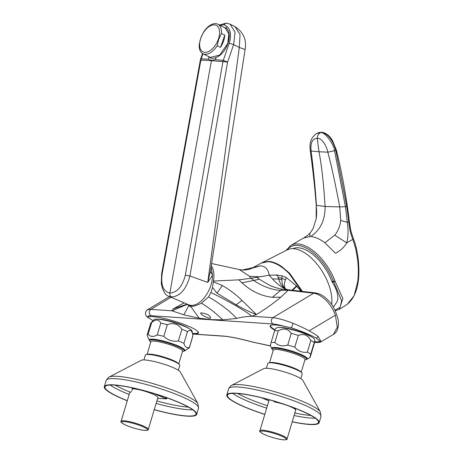<?xml version="1.0" encoding="UTF-8"?>
<svg xmlns="http://www.w3.org/2000/svg" width="463" height="463" viewBox="0 0 463 463"><rect width="100%" height="100%" fill="white"/><g stroke="black" fill="none" stroke-linecap="round" stroke-linejoin="round"><path stroke-width="0.69" d="M197.95 403.701A47 7.593 16.7 0 0 165.43 387.514A47 7.593 16.7 0 0 117.752 376.344A47 7.593 16.7 0 0 109.135 377.056L141.29 360.289A20.661 3.339 16.7 0 1 145.075 359.983A20.661 3.339 16.7 0 1 166.038 364.89A20.661 3.339 16.7 0 1 180.333 372.003L197.95 403.701L198.529 408.181L196.671 414.379A48.21 7.79 16.7 0 1 186.838 416.139A48.21 7.79 16.7 0 1 154.225 409.709M127.279 400.779A48.21 7.79 16.7 0 1 104.32 386.669A48.21 7.79 16.7 0 1 114.153 384.909A48.21 7.79 16.7 0 1 166.668 397.624A48.21 7.79 16.7 0 1 196.671 414.379M143.906 359.93L145.347 355.138A17.976 2.905 16.7 0 1 146.291 354.56A17.976 2.905 16.7 0 1 161.975 357.1A17.976 2.905 16.7 0 1 178.411 363.727A17.976 2.905 16.7 0 1 179.308 364.468A17.976 2.905 16.7 0 1 179.783 365.469L178.342 370.261M146.291 354.56L147.836 354.23A16.529 2.674 16.7 0 1 162.258 356.568A16.529 2.674 16.7 0 1 177.37 362.662A16.529 2.674 16.7 0 1 178.203 363.339L179.308 364.468M147.084 354.392L150.874 341.74A16.529 2.674 16.7 0 1 163.902 342.933A16.529 2.674 16.7 0 1 181.276 349.646A16.529 2.674 16.7 0 1 182.538 351.243L178.741 363.889M150.764 342.111L150.197 341.538A17.976 2.905 16.7 0 1 149.728 340.536A17.976 2.905 16.7 0 1 163.89 341.833A17.976 2.905 16.7 0 1 182.792 349.131A17.976 2.905 16.7 0 1 184.158 350.867A17.976 2.905 16.7 0 1 183.215 351.446L182.428 351.614M184.372 349.733A17.976 2.905 16.7 0 1 184.39 350.097L184.158 350.867M149.734 340.519A18.248 2.952 16.7 0 1 149.989 339.558A18.248 2.952 16.7 0 1 153.34 339.281A18.248 2.952 16.7 0 1 171.854 343.621A18.248 2.952 16.7 0 1 184.482 349.906A18.248 2.952 16.7 0 1 184.164 350.85M149.728 340.536L149.96 339.767A17.976 2.905 16.7 0 1 150.18 339.477M149.728 340.843A18.595 3.004 16.7 0 1 149.416 340.444A18.595 3.004 16.7 0 1 160.076 340.264A18.595 3.004 16.7 0 1 178.539 346.127A18.595 3.004 16.7 0 1 184.471 350.966A18.595 3.004 16.7 0 1 183.99 351.122M149.416 340.444L147.141 335.224A22.039 3.559 16.7 0 1 147.159 334.957A22.039 3.559 16.7 0 1 148.148 334.286C150.458 336.919 153.484 337.122 157.241 334.905A22.039 3.559 16.7 0 1 159.949 335.449A22.039 3.559 16.7 0 1 163.809 336.358C167.942 340.322 172.792 341.856 178.365 340.971A22.039 3.559 16.7 0 1 183.927 343.361C185.026 347.117 186.849 348.448 189.396 347.354A22.039 3.559 16.7 0 1 189.379 347.62A22.039 3.559 16.7 0 1 189.159 347.939L184.471 350.966M189.379 347.62L192.892 335.901A22.039 3.559 -163.3 0 0 192.915 335.687A22.039 3.559 -163.3 0 0 192.909 335.634C192.22 330.547 190.397 329.216 187.446 331.641A22.039 3.559 -163.3 0 0 181.884 329.251C178.162 323.955 173.307 322.422 167.322 324.638A22.039 3.559 -163.3 0 0 163.468 323.73A22.039 3.559 -163.3 0 0 160.754 323.186C158.855 319.221 155.823 319.019 151.661 322.566A22.039 3.559 -163.3 0 0 150.776 323.047A22.039 3.559 -163.3 0 0 150.678 323.238L147.159 334.957M150.776 323.047L154.034 319.626A19.973 3.229 16.7 0 1 165.418 320.373A19.973 3.229 16.7 0 1 192.076 331.045L192.915 335.687M188.939 328.47A17.629 2.847 -163.3 0 0 175.674 322.734A17.629 2.847 -163.3 0 0 159.88 319.233A17.629 2.847 -163.3 0 0 158.068 319.21M148.148 334.286L151.661 322.566M160.754 323.186L157.241 334.905M167.322 324.638L163.809 336.358M181.884 329.251L178.365 340.971M187.446 331.641L183.927 343.361M192.909 335.634L189.396 347.354M152.998 320.552L148.079 317.577A26.171 4.231 16.7 0 1 148.449 316.976M198.193 331.902A26.171 4.231 16.7 0 1 192.637 333.401M148.021 317.537C143.767 314.857 145.833 310.494 147.454 309.77L150.828 309.365C148.646 311.657 148.704 313.769 151.002 315.714C148.339 315.569 147.396 316.032 148.183 317.103L148.079 317.577L148.183 317.103A26.513 4.283 -163.3 0 1 148.224 317.08A26.513 4.283 -163.3 0 1 170.054 319.95A26.513 4.283 -163.3 0 1 198.332 332.116A26.513 4.283 -163.3 0 1 192.712 333.835M315.262 292.876L288.675 289.838L280.763 297.182C274.061 302.883 265.976 308.676 256.502 314.556L251.704 316.223C246.229 316.443 241.211 317.172 236.645 318.417L222.807 319.846L211.626 319.644L199.159 318.237L183.811 314.823L188.852 305.458M187.185 304.307L173.191 308.89L172.004 310.806L183.811 314.823M309.197 330.848C313.26 333.082 316.293 335.009 318.289 336.624L321.131 341.735L333.47 334.35L337.301 327.086L335.362 315.176L309.197 330.848C304.272 328.163 298.89 325.668 293.05 323.348C284.884 320.112 278.159 318.22 272.881 317.664L313.717 293.206L316.842 293.953L318.671 293.698L315.257 292.871L313.717 293.206L288.044 290.272L280.566 290.382C272.458 290.11 261.068 285.856 253.799 280.422L241.923 282.818C251.351 291.302 261.514 296.135 272.406 297.31L280.763 297.182M314.632 342.111A26.513 4.283 16.7 0 0 317.797 342.244L315.633 342.307L316.374 342.487C319.233 342.493 320.818 342.244 321.131 341.735L321.062 341.775M317.797 342.244L320.182 341.341L316.31 338.175C310.43 334.813 302.154 331.369 291.476 327.839L284.606 326.374A26.513 4.283 16.7 0 0 270.681 325.408A26.513 4.283 16.7 0 0 274.837 330.16M261.034 263.221L287.297 249.858A37.902 19.654 59.1 0 1 305.846 253.608A37.902 19.654 59.1 0 1 331.641 304.573M262.151 262.573L268.714 261.369C272.748 261.664 277.071 263.383 281.678 266.526L289.56 273.234L302.414 291.406M301.749 291.331L289.086 273.529C281.822 266.219 274.877 262.266 268.251 261.67L261.352 263.053M301.089 291.256L296.482 285.949L291.95 290.208M296.818 286.284L292.575 290.284M261.398 263.025L251.739 268.285L260.686 265.808C265.49 266.387 268.326 269.53 269.188 275.225L277.464 274.976C275.057 274.929 275.08 275.057 277.54 275.363L278.628 279.027C279.924 283.229 281.95 286.389 284.71 288.518L285.521 289.062M296.482 285.949L286.325 277.574L282.089 275.832L277.54 275.363M282.089 275.832L281.903 278.246L278.13 277.47M286.325 277.574L285.399 279.855L281.903 278.246L281.88 279.808C281.967 283.825 283.084 286.805 285.237 288.756L285.752 289.161M285.399 279.855C283.883 284.276 284.068 287.407 285.96 289.248L283.304 287.992L285.694 289.144L288.675 289.838M259.847 276.805L250.969 278.286L249.505 276.295L259.847 276.805L269.188 275.225L272.435 278.894C275.844 282.69 279.467 285.723 283.304 287.992M288.455 289.873L282.036 289.172C279.802 288.883 272.759 286.962 269.744 285.382L259.263 279.212L253.799 280.422L250.969 278.286L238.896 279.855L213.431 281.053L212.482 287.454L210.914 292.541C227.981 300.753 247.468 312.108 251.704 316.223L272.881 317.664C270.693 319.95 270.751 322.069 273.048 324.007C275.751 324.21 279.606 324.997 284.606 326.374M194.327 334.188L223.224 336.155C228.89 336.445 238.607 338.407 252.387 342.035L252.306 341.966C239.354 338.482 229.411 336.485 222.483 335.976L192.741 334.031M236.645 318.417C229.463 310.679 220.093 303.531 208.524 296.974L201.457 303.143C209.513 308.358 214.34 311.842 222.807 319.846M210.908 268.042L211.429 268.534L212.494 275.259A22.728 12.993 113.3 0 1 204.293 297.726A22.728 12.993 113.3 0 1 188.591 304.764L168.92 296.314M186.844 304.017L188.082 304.961L191.966 306.431C194.749 306.095 197.909 305.001 201.457 303.143M208.524 296.974L210.914 292.541M211.273 265.71A23.37 13.358 113.3 0 1 213.431 281.053M212.494 274.976L210.364 271.428L207.748 282.43L212.494 275.259M245.101 49.5L239.307 47.457L240.06 34.482L234.972 26.628C243.44 32.242 246.82 39.87 245.101 49.5L210.364 271.428M207.748 282.43L239.307 47.457L233.641 44.593L227.611 62.059L189.917 275.965L185.327 275.155L222.952 61.62L227.611 62.059L223.282 60.352L222.952 61.62L211.412 60.682L169.852 293.067C177.196 292.5 182.353 286.533 185.327 275.155M210.636 269.767L210.59 270.068M211.429 268.534L210.989 267.504M207.673 282.395L189.917 275.965C186.236 289.294 180.124 296.297 171.582 296.974L169.03 296.361C165.638 295.637 163.069 291.511 161.321 283.987L161.633 273.645L162.183 273.581L200.867 60.115L200.334 60.097L200.612 59.056L201.202 58.853L200.867 60.115L211.412 60.682L211.475 60.34L215.376 59.675L216.134 57.493C213.264 58.714 210.879 58.552 208.969 57.007L208.211 59.189L211.475 60.34M216.134 57.493L217.691 56.718C227.455 51.879 233.086 32.954 226.297 28.284L226.922 26.495L223.884 24.689L220.376 25.511M208.5 56.544L208.969 57.007M223.386 27.033L226.297 28.284M202.887 53.708L210.185 57.4L219.618 55.138L227.773 43.481L228.82 33.764L225.093 27.896L217.795 24.203A16.529 9.295 -63.2 0 0 203.489 32.225L200.774 38.053L199.229 44.471A16.529 9.295 -63.2 0 0 202.887 53.708A16.529 9.295 -63.2 0 0 217.188 45.692L218.733 39.274L221.453 33.446A16.529 9.295 -63.2 0 0 217.795 24.203M217.188 45.692L220.521 47.376L224.781 35.13L221.453 33.446M224.781 35.13A16.529 9.295 116.8 0 1 223.467 41.305A16.529 9.295 116.8 0 1 220.521 47.376M218.38 39.181A14.804 8.328 -63.2 0 0 214.381 24.863A14.804 8.328 -63.2 0 0 200.832 37.989A14.804 8.328 -63.2 0 0 204.825 52.313A14.804 8.328 -63.2 0 0 218.38 39.181M209.629 318.301L210.752 318.046C210.092 315.482 207.048 313.775 201.631 312.924L200.56 312.988C201.446 314.927 204.472 316.698 209.629 318.301M213.339 281.863L222.356 285.492C230.07 290.093 236.634 295.093 242.033 300.487L256.502 314.556C251.583 312.907 244.765 309.643 236.049 304.764L216.979 293.154L212.482 287.454M187.266 304.376L172.004 310.806L150.828 309.365L171.079 297.24M184.118 302.843L173.191 308.89L187.023 304.174M188.082 304.961L191.543 307.577L199.159 318.237M249.505 276.295L239.336 269.559L242.375 269.987L260.686 265.808M320.182 341.341A26.171 4.231 16.7 0 1 314.73 341.7M274.981 329.754A26.171 4.231 16.7 0 1 270.907 325.304M280.526 327.532A17.629 2.847 16.7 0 1 287.558 328.308A17.629 2.847 16.7 0 1 311.396 336.792M270.728 344.987C270.132 346.584 270.253 345.763 271.11 342.51A22.039 3.559 16.7 0 1 274.802 342.527L278.321 330.814A22.039 3.559 -163.3 0 0 274.623 330.796L275.277 329.054L276.492 327.954A19.973 3.229 16.7 0 1 295.458 330.634A19.973 3.229 16.7 0 1 314.533 339.367L314.904 340.785L314.238 342.522A22.039 3.559 -163.3 0 0 310.858 340.444C307.808 335.021 303.63 333.348 298.317 335.438A22.039 3.559 -163.3 0 0 294.289 334.193A22.039 3.559 -163.3 0 0 291.244 333.343L287.726 345.062A22.039 3.559 16.7 0 1 290.77 345.913A22.039 3.559 16.7 0 1 294.798 347.157C298.259 351.249 302.443 352.922 307.345 352.164A22.039 3.559 16.7 0 1 310.719 354.241C309.869 357.488 309.741 358.316 310.343 356.713L313.856 344.993C315.112 340.415 315.239 339.587 314.238 342.522L310.719 354.241M272.186 349.166A18.595 3.004 16.7 0 1 271.874 348.772A18.595 3.004 16.7 0 1 289.595 350.398A18.595 3.004 16.7 0 1 306.928 359.288L309.996 357.517L310.343 356.713M306.928 359.288A18.595 3.004 16.7 0 1 306.448 359.444M272.192 348.842A18.248 2.952 16.7 0 1 272.447 347.881A18.248 2.952 16.7 0 1 281.197 348.379A18.248 2.952 16.7 0 1 306.94 358.229A18.248 2.952 16.7 0 1 306.622 359.172M272.638 347.8A17.976 2.905 -163.3 0 0 272.418 348.095L272.186 348.865A17.976 2.905 16.7 0 1 286.348 350.155A17.976 2.905 16.7 0 1 305.244 357.453A17.976 2.905 16.7 0 1 306.616 359.195A17.976 2.905 16.7 0 1 305.673 359.768L304.885 359.936M273.222 350.439L272.655 349.866A17.976 2.905 16.7 0 1 272.186 348.865M269.535 362.714L273.332 350.069A16.529 2.674 16.7 0 1 286.36 351.255A16.529 2.674 16.7 0 1 303.734 357.968A16.529 2.674 16.7 0 1 304.995 359.566L301.199 372.217M266.364 368.253L267.805 363.461A17.976 2.905 16.7 0 1 268.748 362.882L270.294 362.558A16.529 2.674 16.7 0 1 284.716 364.896A16.529 2.674 16.7 0 1 299.827 370.985A16.529 2.674 16.7 0 1 300.655 371.667L301.766 372.79A17.976 2.905 16.7 0 1 302.241 373.791L300.8 378.584M306.616 359.195L306.847 358.426A17.976 2.905 -163.3 0 0 306.824 358.055M268.748 362.882A17.976 2.905 16.7 0 1 284.432 365.429A17.976 2.905 16.7 0 1 300.869 372.049A17.976 2.905 16.7 0 1 301.766 372.79M274.802 342.527C278.39 345.797 282.696 346.642 287.726 345.062M310.858 340.444L307.345 352.164M298.317 335.438L294.798 347.157M274.623 330.796L271.11 342.51M291.244 333.343C288.067 328.742 283.761 327.897 278.321 330.814M333.256 307.038A36.843 36.843 0 0 0 336.723 302.125A36.12 15.279 -136.9 0 0 337.521 294.289A36.12 15.279 -136.9 0 0 332.133 281.944L331.838 281.348L333.522 281.463L333.835 282.06L341.642 300.846L340.149 307.183L335.021 310.279M292.709 248.677A36.843 36.843 0 0 1 293.947 248.266A36.056 18.624 58.7 0 1 331.838 281.348M231.593 385.378L263.742 368.617A20.661 3.339 16.7 0 1 267.533 368.305A20.661 3.339 16.7 0 1 288.495 373.213A20.661 3.339 16.7 0 1 302.79 380.331L320.408 412.024A47 7.593 16.7 0 0 287.882 395.836A47 7.593 16.7 0 0 240.21 384.672A47 7.593 16.7 0 0 231.593 385.378L230.638 385.974L228.635 388.798A48.21 7.79 16.7 0 1 229.22 388.017A48.21 7.79 16.7 0 1 238.468 387.039A48.21 7.79 16.7 0 1 290.984 399.754A48.21 7.79 16.7 0 1 320.986 416.509L320.408 412.024M264.79 414.466A48.21 7.79 16.7 0 1 226.777 394.997A48.21 7.79 16.7 0 1 236.61 393.232A48.21 7.79 16.7 0 1 289.126 405.953A48.21 7.79 16.7 0 1 319.129 422.702A48.21 7.79 16.7 0 1 309.296 424.461A48.21 7.79 16.7 0 1 292.199 421.845M264.819 414.356A47.521 7.68 16.7 0 1 227.437 395.194A47.521 7.68 16.7 0 1 237.131 393.457A47.521 7.68 16.7 0 1 288.895 405.993A47.521 7.68 16.7 0 1 318.469 422.505A47.521 7.68 16.7 0 1 308.775 424.241A47.521 7.68 16.7 0 1 292.234 421.724M268.864 400.883L261.717 397.81M287.089 438.866C287.656 439.422 286.504 439.746 283.628 439.85C277.331 439.121 270.745 437.263 263.887 434.277C260.142 432.176 258.817 430.989 259.911 430.712A14.185 2.292 16.7 0 1 261.751 430.162A14.185 2.292 16.7 0 1 262.805 430.196A14.185 2.292 16.7 0 1 278.263 433.941A14.185 2.292 16.7 0 1 287.089 438.866L295.683 410.224A14.185 2.292 -163.3 0 0 288.808 406.022A14.185 2.292 -163.3 0 0 274.553 401.959L273.263 400.663M275.063 401.502L274.553 401.959L275.063 401.502A13.496 2.182 16.7 0 1 275.387 401.56M127.313 400.657A47.521 7.68 16.7 0 1 104.979 386.865A47.521 7.68 16.7 0 1 114.674 385.129A47.521 7.68 16.7 0 1 166.437 397.665A47.521 7.68 16.7 0 1 196.011 414.177A47.521 7.68 16.7 0 1 186.317 415.913A47.521 7.68 16.7 0 1 154.254 409.599M167.062 397.891L166.35 398.788L166.83 398.435L166.35 398.788L165.621 397.376M154.173 393.614L166.298 398.822L157.611 398.423M166.611 397.729L166.877 398.435M132.487 387.919L132.406 388.833A14.185 2.292 16.7 0 1 132.534 388.827A14.185 2.292 16.7 0 1 148.154 392.294A14.185 2.292 16.7 0 1 157.877 397.538L148.305 429.433A14.185 2.292 16.7 0 0 139.473 424.502A14.185 2.292 16.7 0 0 124.02 420.763A14.185 2.292 16.7 0 0 122.967 420.728A14.185 2.292 16.7 0 0 121.127 421.278C119.998 421.538 121.341 422.736 125.155 424.866C132.013 427.841 138.576 429.693 144.844 430.416C147.714 430.312 148.872 429.988 148.305 429.433M166.35 398.788L166.003 398.99M132.285 388.584L136.805 388.897M132.406 388.833L131.752 390.911M131.012 391.791L130.525 392.167A14.185 2.292 -163.3 0 0 129.721 392.636L121.127 421.278M131.365 391.733L130.525 392.167M352.818 239.354C350.682 234.162 349.334 228.323 348.784 221.841L346.758 206.533L335.773 150.307C332.723 139.664 327.902 133.651 321.299 132.262L316.565 133.599L318.498 132.678L321.692 132.204C327.816 133.118 331.323 138.483 332.573 140.7L336.341 150.029C342.151 173.619 346.486 197.498 349.357 221.679L350.919 231.159L353.755 239.631C355.92 244.614 358.449 256.728 358.68 265.149C359.838 283.738 356.064 296.766 347.372 304.232L354.212 295.556L357.714 281.597C358.524 274.976 358.507 267.747 357.656 259.911L355.833 249.181L352.818 239.354L346.729 242.878C344.235 247.265 340.473 250.726 335.438 253.261L324.91 242.78C320.292 239.348 315.992 237.328 312.016 236.726L311.246 236.153L303.479 238.069L290.793 245.442A40.003 20.661 58.7 0 1 297.912 243.943A40.003 20.661 58.7 0 1 332.781 275.855A40.003 20.661 58.7 0 1 334.992 281L342.851 298.594L339.327 309.353M316.188 218.785L313.138 228.427L316.188 218.785L316.241 205.225C316.738 211.325 316.709 215.851 316.148 218.802M346.758 206.533L345.433 206.666L347.291 222.309L340.716 220.457L339.744 206.926L325.095 206.475L316.437 205.34C314.956 183.389 312.785 163.37 311.101 151.042L318.995 151.754L317.242 138.333C312.322 138.587 310.274 142.824 311.101 151.042L310.204 150.417C312.704 168.318 314.493 183.753 316.241 205.225M348.784 221.841L347.291 222.309C348.436 230.215 348.251 237.068 346.729 242.878L334.743 235.1L324.91 242.78M340.716 220.457C339.998 226.372 338.007 231.257 334.743 235.1M336.155 149.995L334.541 150.706C334.489 145.579 324.823 130.838 320.251 132.759C318.359 134.004 317.358 135.862 317.242 138.333C321.536 137.766 326.583 145.527 327.827 152.182L318.995 151.754C321.606 165.141 323.637 183.377 325.095 206.475C325.217 219.792 320.599 229.689 311.246 236.153M339.744 206.926L345.433 206.666L334.541 150.706L327.827 152.182C331.404 165.528 335.374 183.776 339.744 206.926M109.135 377.056L108.18 377.652L106.177 380.476A48.21 7.79 16.7 0 1 106.762 379.695A48.21 7.79 16.7 0 1 116.01 378.717A48.21 7.79 16.7 0 1 168.526 391.432A48.21 7.79 16.7 0 1 198.529 408.181M151.002 315.714L273.048 324.007M335.362 315.176C331.427 304.914 325.252 297.842 316.842 293.953M318.289 336.624L316.31 338.175M293.05 323.348L291.476 327.839M268.251 261.67A4.821 3.878 93.9 0 0 268.714 261.369M289.086 273.529L289.56 273.234M281.88 279.808L278.628 279.027L272.435 278.894M256.849 277.32L259.263 279.212M282.036 289.172L272.406 297.31M314.597 342.238L315.633 342.307M270.392 345.855L252.306 341.966M192.724 333.933L193.586 334.008M223.224 336.155L222.483 335.976M316.374 342.487L314.568 342.365M171.582 296.974C170.21 296.233 169.637 294.931 169.852 293.067C163.242 291.557 160.684 285.058 162.183 273.581M226.922 26.495C230.782 29.788 231.541 35.356 229.202 43.192L223.282 60.352L215.376 59.675M229.202 43.192L233.641 44.593L235.054 32.161L230.082 24.157L226.39 23.15L223.884 24.689M202.985 53.76L201.202 58.853L208.211 59.189M242.033 300.487L236.049 304.764M222.356 285.492L216.979 293.154M238.896 279.855L241.923 282.818M294.092 415.531A47.521 7.68 -163.3 0 0 310.632 418.043A47.521 7.68 -163.3 0 0 315.17 418.135M232.6 393.365A47.521 7.68 -163.3 0 0 253.753 403.614A47.521 7.68 -163.3 0 0 266.676 408.163M237.71 393.498A46.514 7.518 -163.3 0 0 247.936 398.481A46.514 7.518 -163.3 0 0 254.887 401.294A46.514 7.518 -163.3 0 0 267.417 405.704M294.833 413.054A46.514 7.518 -163.3 0 0 310.829 415.433M283.483 439.815A13.496 2.182 -163.3 0 0 281.307 435.984A13.496 2.182 -163.3 0 0 263.129 431.07A13.496 2.182 -163.3 0 0 265.305 434.896A13.496 2.182 -163.3 0 0 283.483 439.815M156.112 403.406A47.521 7.68 -163.3 0 0 188.181 409.72A47.521 7.68 -163.3 0 0 192.712 409.813M110.142 385.042A47.521 7.68 -163.3 0 0 129.171 394.464M115.252 385.175A46.514 7.518 -163.3 0 0 125.479 390.153A46.514 7.518 -163.3 0 0 130.126 392.068M156.853 400.946A46.514 7.518 -163.3 0 0 188.372 407.11M124.344 421.637A13.496 2.182 -163.3 0 0 126.521 425.462A13.496 2.182 -163.3 0 0 144.699 430.382A13.496 2.182 -163.3 0 0 142.523 426.55A13.496 2.182 -163.3 0 0 124.344 421.637M287.239 249.887A38.898 20.094 58.7 0 1 331.375 276.457A38.898 20.094 58.7 0 1 333.522 281.463L334.992 281M309.961 236.923L309.903 233.41M316.565 133.599L316.565 133.599C312.16 136.735 309.967 140.955 309.99 146.256L310.204 150.417M321.692 132.204L318.498 132.678M332.914 281.423A2.755 2.217 93.9 0 0 333.221 282.019L335.183 281.365M333.221 282.019L332.133 281.944M333.47 334.344L334.645 333.505C336.387 332.376 339.501 328.157 338.048 319.157C335.594 310.546 332.561 304.556 328.95 301.17C325.761 297.564 322.335 295.07 318.671 293.698M286.053 289.282L285.671 289.149M147.454 309.77L169.504 296.563M252.387 342.035L270.433 345.948M234.978 26.628L230.082 24.157M226.39 23.15L219.3 24.967M161.639 273.645L200.334 60.097M202.551 53.523L200.612 59.056M242.375 269.987L243.856 270.039C247.815 269.773 250.442 269.188 251.739 268.285M211.614 263.534L239.336 269.559M270.363 345.786L271.874 348.772M228.635 388.798L226.777 394.997M320.986 416.509L319.129 422.702M275.277 401.525L274.802 401.444M295.683 410.224L295.475 409.17L293.93 407.851M269.194 399.772L259.911 430.712M106.177 380.476L104.32 386.669M166.431 398.961L167.12 397.914M129.721 392.636L131.22 391.681M132.146 388.613L132.366 387.89M347.4 304.208L339.443 309.284L335.241 310.737M313.138 228.427C309.938 234 307.762 235.395 303.479 238.069M290.793 245.442L286.07 250.477"/></g></svg>
